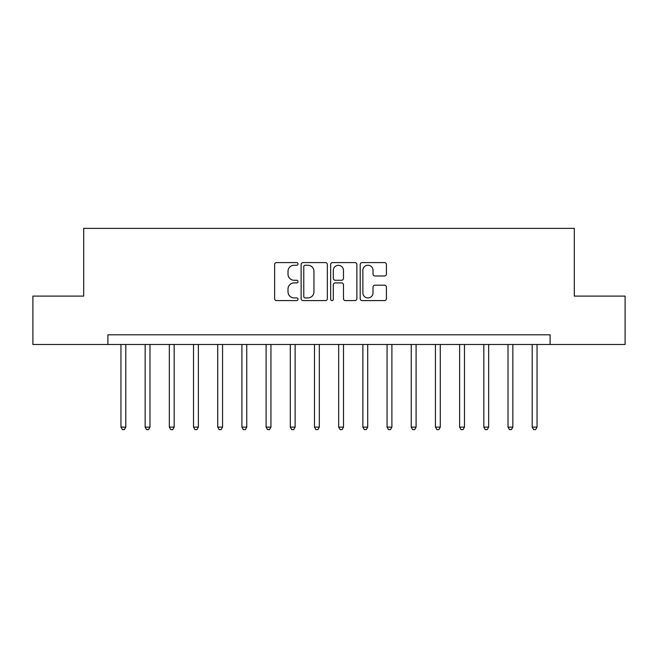 <?xml version="1.0" encoding="UTF-8"?>
<svg xmlns="http://www.w3.org/2000/svg" width="658" height="658" viewBox="0 0 658 658"><rect width="100%" height="100%" fill="white"/><g stroke="black" fill="none" stroke-linecap="round" stroke-linejoin="round"><path stroke-width="0.99" d="M298.033 263.916A1.332 1.332 0 0 0 296.709 262.591L276.524 262.591A1.9 1.9 0 0 0 274.625 264.491L274.625 298.683A1.9 1.9 0 0 0 276.524 300.583L296.709 300.583A1.332 1.332 0 0 0 298.033 299.25A1.332 1.332 0 0 0 296.709 297.926L294.093 297.926A6.078 6.078 0 0 1 288.015 291.839L288.015 288.994A6.078 6.078 0 0 1 294.093 282.915L296.709 282.915A1.332 1.332 0 0 0 298.033 281.583A1.332 1.332 0 0 0 296.709 280.259L294.093 280.259A6.078 6.078 0 0 1 288.015 274.18L288.015 271.326A6.078 6.078 0 0 1 294.093 265.248L296.709 265.248A1.332 1.332 0 0 0 298.033 263.916M384.519 275.982A1.9 1.9 0 0 0 386.419 274.082L386.419 264.491A1.9 1.9 0 0 0 384.519 262.591L362.097 262.591A1.9 1.9 0 0 0 360.197 264.491L360.197 298.683A1.9 1.9 0 0 0 362.097 300.583L384.519 300.583A1.9 1.9 0 0 0 386.419 298.683L386.419 287.094A1.9 1.9 0 0 0 384.519 285.194L374.92 285.194A1.9 1.9 0 0 0 373.02 287.094L373.02 292.843A5.083 5.083 0 0 1 367.945 297.926A5.083 5.083 0 0 1 362.862 292.843L362.862 270.331A5.083 5.083 0 0 1 367.945 265.248A5.083 5.083 0 0 1 373.02 270.331L373.02 274.082A1.9 1.9 0 0 0 374.92 275.982L384.519 275.982M107.896 344.479L32.9 344.479L32.9 296.1L83.698 296.1L83.698 228.367L574.302 228.367L574.302 296.1L625.1 296.1L625.1 344.479L550.104 344.479L550.104 334.807L107.896 334.807L107.896 344.479L550.104 344.479M327.339 264.491A1.9 1.9 0 0 0 325.439 262.591L303.025 262.591A1.9 1.9 0 0 0 301.125 264.491L301.125 298.683A1.9 1.9 0 0 0 303.025 300.583L325.439 300.583A1.9 1.9 0 0 0 327.339 298.683L327.339 264.491M332.561 262.591L354.975 262.591A1.9 1.9 0 0 1 356.875 264.491L356.875 298.683A1.9 1.9 0 0 1 354.975 300.583L345.384 300.583A1.9 1.9 0 0 1 343.484 298.683L343.484 284.815A1.9 1.9 0 0 0 341.584 282.915L335.218 282.915A1.9 1.9 0 0 0 333.318 284.815L333.318 299.25A1.332 1.332 0 0 1 331.994 300.583A1.332 1.332 0 0 1 330.661 299.25L330.661 264.491A1.9 1.9 0 0 1 332.561 262.591M305.115 265.248A1.332 1.332 0 0 0 303.782 266.58L303.782 296.594A1.332 1.332 0 0 0 305.115 297.926L307.87 297.926A6.078 6.078 0 0 0 313.948 291.839L313.948 271.326A6.078 6.078 0 0 0 307.87 265.248L305.115 265.248M343.484 270.422A5.083 5.083 0 0 0 338.401 265.347A5.083 5.083 0 0 0 333.318 270.422L333.318 278.359A1.9 1.9 0 0 0 335.218 280.259L341.584 280.259A1.9 1.9 0 0 0 343.484 278.359L343.484 270.422M120.957 344.479L120.957 427.116L125.793 427.116L125.793 344.479M125.793 427.116L124.346 429.633L122.404 429.633L120.957 427.116M145.147 344.479L145.147 427.116L149.983 427.116L149.983 344.479M149.983 427.116L148.535 429.633L146.602 429.633L145.147 427.116M169.336 344.479L169.336 427.116L174.173 427.116L174.173 344.479M174.173 427.116L172.725 429.633L170.792 429.633L169.336 427.116M193.526 344.479L193.526 427.116L198.371 427.116L198.371 344.479M198.371 427.116L196.915 429.633L194.982 429.633L193.526 427.116M217.724 344.479L217.724 427.116L222.56 427.116L222.56 344.479M222.56 427.116L221.104 429.633L219.172 429.633L217.724 427.116M241.914 344.479L241.914 427.116L246.75 427.116L246.75 344.479M246.75 427.116L245.302 429.633L243.361 429.633L241.914 427.116M266.103 344.479L266.103 427.116L270.94 427.116L270.94 344.479M270.94 427.116L269.492 429.633L267.551 429.633L266.103 427.116M290.293 344.479L290.293 427.116L295.129 427.116L295.129 344.479M295.129 427.116L293.682 429.633L291.749 429.633L290.293 427.116M314.483 344.479L314.483 427.116L319.327 427.116L319.327 344.479M319.327 427.116L317.872 429.633L315.939 429.633L314.483 427.116M338.673 344.479L338.673 427.116L343.517 427.116L343.517 344.479M343.517 427.116L342.061 429.633L340.128 429.633L338.673 427.116M362.871 344.479L362.871 427.116L367.707 427.116L367.707 344.479M367.707 427.116L366.251 429.633L364.318 429.633L362.871 427.116M387.06 344.479L387.06 427.116L391.897 427.116L391.897 344.479M391.897 427.116L390.449 429.633L388.508 429.633L387.06 427.116M411.25 344.479L411.25 427.116L416.086 427.116L416.086 344.479M416.086 427.116L414.639 429.633L412.698 429.633L411.25 427.116M435.44 344.479L435.44 427.116L440.276 427.116L440.276 344.479M440.276 427.116L438.828 429.633L436.896 429.633L435.44 427.116M459.629 344.479L459.629 427.116L464.474 427.116L464.474 344.479M464.474 427.116L463.018 429.633L461.085 429.633L459.629 427.116M483.827 344.479L483.827 427.116L488.664 427.116L488.664 344.479M488.664 427.116L487.208 429.633L485.275 429.633L483.827 427.116M508.017 344.479L508.017 427.116L512.853 427.116L512.853 344.479M512.853 427.116L511.398 429.633L509.465 429.633L508.017 427.116M532.207 344.479L532.207 427.116L537.043 427.116L537.043 344.479M537.043 427.116L535.596 429.633L533.654 429.633L532.207 427.116"/></g></svg>
